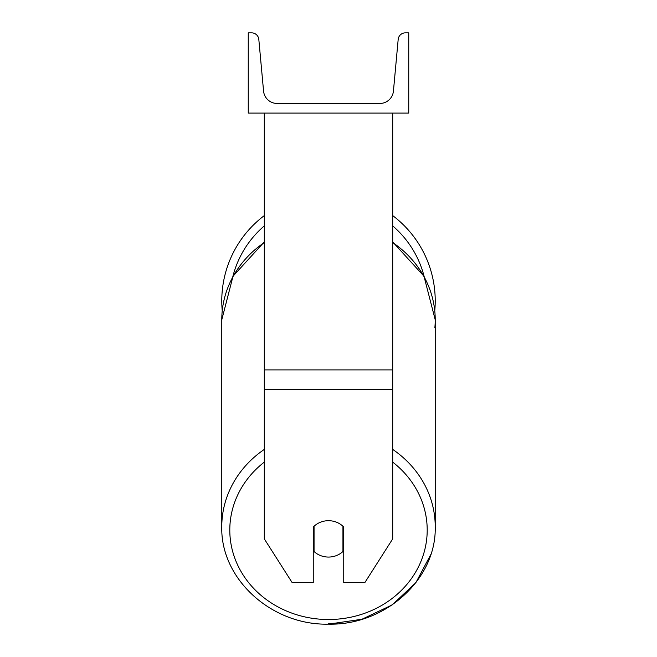 <?xml version="1.0" encoding="UTF-8"?>
<svg xmlns="http://www.w3.org/2000/svg" width="657" height="657" viewBox="0 0 657 657"><rect width="100%" height="100%" fill="white"/><g stroke="black" fill="none" stroke-linecap="round" stroke-linejoin="round"><path stroke-width="0.99" d="M392.697 389.535L264.303 389.535L264.303 538.88L292.102 582.521L313.258 582.521L313.258 527.062A20.063 18.182 0 0 1 328.5 520.697A20.063 18.182 0 0 1 343.742 527.062L343.742 582.521L364.898 582.521L392.697 538.88L392.697 113.094M264.303 389.535L264.303 113.094M392.697 215.603A106.721 106.721 0 0 1 434.762 310.761M222.238 310.761A106.721 106.721 0 0 1 264.303 215.603M408.744 113.094L248.256 113.094L248.256 32.85L251.623 32.85A7.219 7.219 0 0 1 258.817 39.412L263.564 91.068A13.641 13.641 0 0 0 277.147 103.461L379.853 103.461A13.641 13.641 0 0 0 393.436 91.068L398.183 39.412A7.219 7.219 0 0 1 405.377 32.85L408.744 32.85L408.744 113.094M328.5 520.697A20.063 18.182 180 0 0 314.054 526.265L314.054 551.502A20.063 18.182 180 0 0 328.5 557.062A20.063 18.182 180 0 0 342.946 551.502L342.946 526.265A20.063 18.182 180 0 0 328.5 520.697M313.258 544.596A20.063 18.182 180 0 0 314.054 545.392L314.054 526.265M342.946 526.265L342.946 545.392A20.063 18.182 180 0 0 343.742 544.596M392.697 369.899L264.303 369.899M424.167 276.589A98.698 98.698 0 0 0 392.697 225.893M264.303 225.893A98.698 98.698 0 0 0 232.833 276.589M328.5 623.394A106.721 96.727 0 0 0 337.312 623.066M392.697 242.54A106.721 96.727 0 0 1 435.221 319.811A106.721 96.727 180 0 1 434.86 327.794M264.303 449.404A106.721 96.727 180 0 0 221.779 526.676L221.779 526.676C220.366 579.088 271.752 625.513 328.5 624.15C271.752 625.513 220.366 579.096 221.779 526.676L221.779 319.811A106.721 96.727 0 0 1 264.303 242.54M392.697 462.117A98.698 89.451 0 0 1 421.08 561.078A98.698 89.451 0 0 1 328.5 619.518A98.698 89.451 0 0 1 235.92 561.078A98.698 89.451 0 0 1 264.303 462.117M430.746 554.631L415.865 582.669L392.139 604.933L361.999 619.231L328.5 624.15C385.248 625.513 436.634 579.096 435.221 526.676L435.221 526.676A106.721 96.727 180 0 0 392.697 449.404M435.221 527.325L435.221 319.154M221.779 319.811L233.03 276.219L264.303 241.924M392.697 241.924L423.97 276.219L435.221 319.811"/></g></svg>
